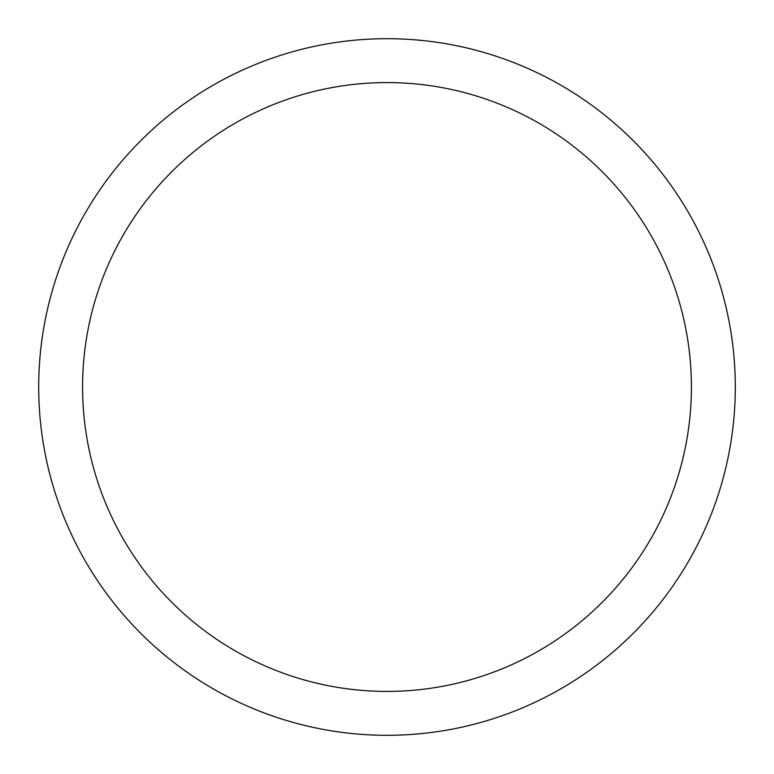 <?xml version="1.0" encoding="UTF-8"?>
<svg xmlns="http://www.w3.org/2000/svg" width="774" height="774" viewBox="0 0 774 774"><rect width="100%" height="100%" fill="white"/><g stroke="black" fill="none" stroke-linecap="round" stroke-linejoin="round"><path stroke-width="1.16" d="M82.576 387A304.424 304.424 0 0 0 539.207 650.634A304.424 304.424 0 0 0 539.207 123.366A304.424 304.424 0 0 0 82.576 387M38.7 387A348.3 348.3 0 0 1 387 38.7A348.3 348.3 0 0 1 735.3 387A348.3 348.3 0 0 1 387 735.3A348.3 348.3 0 0 1 38.7 387"/></g></svg>

